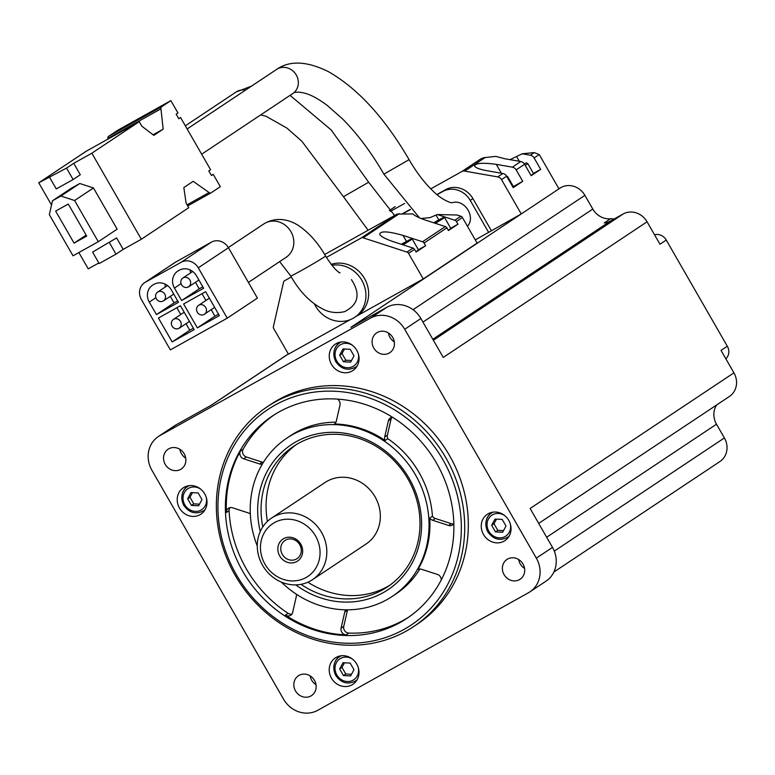 <?xml version="1.0" encoding="UTF-8"?>
<svg xmlns="http://www.w3.org/2000/svg" width="775" height="775" viewBox="0 0 775 775"><rect width="100%" height="100%" fill="white"/><g stroke="black" fill="none" stroke-linecap="round" stroke-linejoin="round"><path stroke-width="1.16" d="M116.628 237.925L92.583 252.098L99.171 263.548L116.017 254.142L123.206 249.366L116.628 237.925L92.583 252.098M141.321 239.262L188.732 207.71L186.097 203.127L183.84 187.55L193.178 181.331L209.085 192.529A5.28 2.151 60.8 0 0 210.907 192.946A5.28 2.151 60.8 0 0 210.965 192.907L220.333 186.678L213.222 174.317L211.43 175.508L208.795 170.936L210.597 169.744L180.585 117.558L178.792 118.749L176.157 114.177L177.959 112.976L170.849 100.624L161.481 106.853A5.28 2.151 60.8 0 0 160.958 108.829L163.167 129.154L153.828 135.363L141.873 126.228L139.248 121.656L91.837 153.198L141.321 239.262L123.206 249.366M91.837 153.198L73.722 163.312L80.3 174.753L73.121 179.529L66.534 168.088L38.75 182.813L51.518 205.017M78.856 252.553L88.234 268.867L98.832 262.957M79.777 183.51L71.348 188.209L52.487 200.764L49.329 214.617L73.015 255.808L98.299 241.713L117.151 229.158L93.465 187.967L79.777 183.51L60.915 196.056L52.487 200.764M205.617 291.691L183.597 303.974L197.354 327.883L219.373 315.609L205.617 291.691M180.439 305.728L158.429 318.012L172.176 341.93L194.196 329.646L180.439 305.728M145.361 282.226A13.204 12.051 -123.6 0 0 144.625 282.672A13.204 12.051 -123.6 0 0 141.408 299.547L170.364 349.893L227.24 318.167L198.284 267.821A13.204 12.051 -123.6 0 0 181.176 262.25L145.361 282.226L175.528 262.153A13.204 12.051 -123.6 0 0 174.792 262.599L144.625 282.672M149.284 302.105L156.453 314.582L178.473 302.298L171.294 289.831A13.204 12.051 -123.6 0 0 154.186 284.26L153.237 284.783A13.204 12.051 -123.6 0 0 152.501 285.239A13.204 12.051 -123.6 0 0 149.284 302.105L155.882 297.716M174.453 288.067L181.631 300.535L203.641 288.261L196.472 275.784A13.204 12.051 -123.6 0 0 179.354 270.213L178.405 270.746A13.204 12.051 -123.6 0 0 177.669 271.192A13.204 12.051 -123.6 0 0 174.453 288.067L181.05 283.669M530.313 155.213L522.205 153.789L534.237 152.597L530.313 155.213A5.28 4.824 56.4 0 1 534.101 157.935L540.688 169.376L531.166 175.712L524.588 164.261A5.28 4.824 -123.6 0 0 520.8 161.539L512.352 167.158L496.271 164.348C482.379 162.488 475.153 163.099 474.6 166.179C475.898 167.913 479.948 169.415 486.748 170.674L502.839 173.493L497.724 176.903L464.719 171.12A5.28 4.824 -123.6 0 0 461.668 171.624L430.774 188.858M356.083 316.413L423.257 278.942L477.129 243.088L462.423 217.513A2.645 2.412 -123.6 0 0 460.873 216.235L454.857 220.245A2.645 2.412 56.4 0 1 456.407 221.514L457.948 224.208L448.434 230.543L446.884 227.85A2.645 2.412 -123.6 0 0 445.334 226.571L422.53 241.752A2.645 2.412 56.4 0 1 424.08 243.03L425.63 245.714L416.107 252.049L414.567 249.356A2.645 2.412 -123.6 0 0 413.017 248.087L407.001 252.088L363.107 237.809A2.645 2.412 -123.6 0 0 361.228 237.973L326.391 257.407M454.857 220.245L437.313 214.53L457.105 215.014L460.873 216.235M423.257 278.942L408.551 253.367A2.645 2.412 -123.6 0 0 407.001 252.088M291.313 276.966L284.648 280.686A2.645 2.412 -123.6 0 0 283.543 282.187L273.41 326.614A2.645 2.412 -123.6 0 0 273.72 328.571L288.436 354.146L350.31 319.629M475.288 239.882L521.255 213.948L501.512 179.626A5.28 4.824 -123.6 0 0 497.724 176.903M159.824 435.647A26.408 24.112 -123.6 0 0 158.352 436.548A26.408 24.112 -123.6 0 0 151.919 470.289L283.534 699.157A26.408 24.112 -123.6 0 0 317.76 710.297L528.424 592.778A26.408 24.112 -123.6 0 0 529.897 591.887A26.408 24.112 -123.6 0 0 536.329 558.145L404.724 329.278A26.408 24.112 -123.6 0 0 370.489 318.137L159.824 435.647L175.993 424.894L211.807 404.918L288.339 353.981M613.936 219.112A10.569 9.649 -123.6 0 0 610.467 218.782A18.493 16.876 -123.6 0 1 592.798 209.066L584.893 195.339A18.493 16.876 -123.6 0 0 560.935 187.54L350.843 327.36L386.657 307.384A26.408 24.112 -123.6 0 1 420.883 318.515L443.252 357.43L647.067 221.795A18.493 16.876 -123.6 0 0 623.11 213.997L433.38 340.254M512.352 167.158A5.28 4.824 56.4 0 1 516.15 169.88L522.728 181.321L513.215 187.657L506.627 176.216A5.28 4.824 -123.6 0 0 502.839 173.493M491.34 230.64L472.915 198.594A21.128 19.288 -123.6 0 0 445.528 189.691L436.868 194.525M404.666 203.418L390.319 211.42M410.217 209.386L402.506 213.687M558.959 188.858L539.603 155.194A5.28 2.151 60.8 0 0 539.206 154.535L534.237 152.597M520.8 161.539L504.709 158.73L495.884 156.395L483.736 157.683L481.033 158.73L461.668 171.624M389.418 210.48L395.047 206.731M560.935 187.54L558.872 188.693M725.865 358.825A10.569 9.649 -123.6 0 0 727.308 346.222L666.258 240.047A10.569 9.649 -123.6 0 0 654.536 234.786M666.258 240.047L659.971 244.232L647.067 221.795M538.693 523.396L729.42 396.461A18.493 16.876 -123.6 0 0 733.925 372.843L530.119 508.478L552.488 547.392A26.408 24.112 -123.6 0 1 546.055 581.124L529.897 591.887M733.925 372.843L721.021 350.407L727.308 346.222M392.479 417.241A5.28 4.824 -123.6 0 0 388.401 420.796L391.094 419.004L387.413 435.153A5.28 4.824 56.4 0 0 387.839 438.708A95.083 86.8 56.4 0 1 432.44 516.266A5.28 4.824 56.4 0 0 435.317 518.465L451.273 523.658A5.28 4.824 56.4 0 0 453.801 523.793M391.094 419.004A5.28 4.824 56.4 0 1 391.83 417.338M291.933 614.091A5.28 4.824 56.4 0 1 288.126 613.335A121.501 110.903 56.4 0 1 246.324 568.869A121.501 110.903 56.4 0 1 229.1 510.696A5.28 4.824 56.4 0 1 229.962 507.625M419.885 568.995A95.083 86.8 56.4 0 1 395.909 593.97L392.315 596.363A95.083 86.8 56.4 0 1 281.286 582.064M345.931 609.818A5.28 4.824 -123.6 0 0 344.759 612.018L347.452 610.225A5.28 4.824 56.4 0 1 347.558 609.818M347.452 610.225L343.761 626.374A5.28 4.824 56.4 0 0 348.847 633.088A121.501 110.903 56.4 0 0 408.735 617.132M716.652 404.957A18.493 16.876 -123.6 0 0 716.507 424.206L546.656 537.24M553.883 572.037L719.898 461.561A18.493 16.876 -123.6 0 0 724.402 437.943L716.507 424.206M373.773 348.052A11.887 10.85 56.4 0 1 376.669 332.872A11.887 10.85 56.4 0 1 392.286 336.757A11.887 10.85 56.4 0 1 389.844 352.664A11.887 10.85 56.4 0 1 373.773 348.052M295.517 690.951A11.887 10.85 56.4 0 1 298.404 675.771A11.887 10.85 56.4 0 1 314.02 679.656A11.887 10.85 56.4 0 1 311.579 695.562A11.887 10.85 56.4 0 1 295.517 690.951M504.06 574.624A11.887 10.85 56.4 0 1 506.957 559.443A11.887 10.85 56.4 0 1 522.573 563.328A11.887 10.85 56.4 0 1 520.122 579.235A11.887 10.85 56.4 0 1 504.06 574.624M165.23 464.39A11.887 10.85 56.4 0 1 168.127 449.2A11.887 10.85 56.4 0 1 183.743 453.084A11.887 10.85 56.4 0 1 181.292 468.991A11.887 10.85 56.4 0 1 165.23 464.39M331.468 678.164A15.849 14.463 56.4 0 1 335.333 657.917A15.849 14.463 56.4 0 1 356.151 663.1A15.849 14.463 56.4 0 1 352.887 684.306A15.849 14.463 56.4 0 1 331.468 678.164M179.471 508.032A15.849 14.463 56.4 0 1 183.326 487.785A15.849 14.463 56.4 0 1 204.154 492.968A15.849 14.463 56.4 0 1 200.89 514.174A15.849 14.463 56.4 0 1 179.471 508.032M483.503 534.498A15.849 14.463 56.4 0 1 487.359 514.261A15.849 14.463 56.4 0 1 508.187 519.434A15.849 14.463 56.4 0 1 504.922 540.64A15.849 14.463 56.4 0 1 483.503 534.498M331.497 364.376A15.849 14.463 56.4 0 1 335.362 344.129A15.849 14.463 56.4 0 1 356.18 349.302A15.849 14.463 56.4 0 1 352.925 370.518A15.849 14.463 56.4 0 1 331.497 364.376M413.695 626.549L417.289 624.156A132.06 120.551 -123.6 0 0 449.461 455.458A132.06 120.551 -123.6 0 0 270.959 404.279L267.365 406.662A132.06 120.551 56.4 0 1 440.888 449.82A132.06 120.551 56.4 0 1 413.695 626.549A132.06 120.551 56.4 0 1 235.203 575.36A132.06 120.551 56.4 0 1 267.365 406.662M316.016 684.712A11.887 10.85 56.4 0 1 311.676 680.198A11.887 10.85 56.4 0 1 310.136 675.868M524.559 568.375A11.887 10.85 56.4 0 1 520.219 563.871A11.887 10.85 56.4 0 1 518.678 559.54M610.467 218.782L604.18 222.968A18.493 16.876 -123.6 0 0 610.467 221.049L623.11 213.997M394.281 341.814A11.887 10.85 56.4 0 1 389.941 337.299A11.887 10.85 56.4 0 1 388.391 332.969M185.729 458.141A11.887 10.85 56.4 0 1 181.389 453.627A11.887 10.85 56.4 0 1 179.848 449.297M175.993 424.894A26.408 24.112 -123.6 0 0 174.52 425.795L158.352 436.548M257.271 545.988A95.083 86.8 56.4 0 1 286.953 438.049A95.083 86.8 56.4 0 1 411.893 469.117A95.083 86.8 56.4 0 1 392.315 596.363M260.284 531.514A87.158 79.563 56.4 0 1 341.203 432.76A87.158 79.563 56.4 0 1 418.142 548.361A87.158 79.563 56.4 0 1 295.798 584.883M286.953 438.049L290.548 435.657A95.083 86.8 56.4 0 1 335.963 422.191M441.237 579.981A5.28 4.824 -123.6 0 0 437.4 574.43L421.435 569.238A5.28 4.824 -123.6 0 0 418.035 569.393A95.083 86.8 -123.6 0 0 429.747 518.058L432.44 516.266M388.401 420.796L384.71 436.945A5.28 4.824 -123.6 0 0 385.146 440.5L387.839 438.708M385.146 440.5A95.083 86.8 -123.6 0 0 334.432 424.002A5.28 4.824 -123.6 0 0 336.311 421.193L339.993 405.054A5.28 4.824 -123.6 0 0 337.416 399.106M250.325 514.028A5.28 4.824 -123.6 0 0 248.446 512.963L232.49 507.77A5.28 4.824 -123.6 0 0 226.407 512.488A121.501 110.903 -123.6 0 1 240.434 451.031A5.28 4.824 -123.6 0 0 243.67 458.781L246.363 456.988A5.28 4.824 56.4 0 1 243.127 449.238A121.501 110.903 56.4 0 1 274.127 414.887M246.363 456.988L262.318 462.181A5.28 4.824 56.4 0 0 263.364 462.404M242.73 571.262A121.501 110.903 56.4 0 1 272.325 416.059A121.501 110.903 56.4 0 1 431.966 455.758A121.501 110.903 56.4 0 1 406.952 618.353A121.501 110.903 56.4 0 1 242.73 571.262M296.408 594.231A5.28 4.824 -123.6 0 1 296.35 596.266L292.669 612.415A5.28 4.824 -123.6 0 1 285.433 615.127A121.501 110.903 -123.6 0 0 346.154 634.88L348.847 633.088M236.414 574.788A129.425 118.139 56.4 0 1 335.401 391.288A129.425 118.139 56.4 0 1 447.097 585.532A129.425 118.139 56.4 0 1 236.414 574.788M262.793 526.932A84.523 77.151 56.4 0 1 293.706 446.245A84.523 77.151 56.4 0 1 404.763 473.864A84.523 77.151 56.4 0 1 387.355 586.966A84.523 77.151 56.4 0 1 300.991 584.331M267.404 521.41A84.523 77.151 56.4 0 1 296.253 444.627M389.835 585.241A84.523 77.151 56.4 0 1 307.869 582.209M312.538 579.652L366.052 544.04A36.977 33.751 -123.6 0 0 375.052 496.804A36.977 33.751 -123.6 0 0 325.074 482.476L271.56 518.087A36.977 33.751 56.4 0 1 320.153 530.168A36.977 33.751 56.4 0 1 312.538 579.652A36.977 33.751 56.4 0 1 262.56 565.324A36.977 33.751 56.4 0 1 271.56 518.087M339.363 343.054A15.849 14.463 56.4 0 1 339.915 342.201M356.452 367.059A15.849 14.463 56.4 0 1 355.454 367.243M350.203 349.283L343.034 348.924L339.673 355.163L343.47 361.77L350.629 362.138L354.001 355.89L350.203 349.283M491.36 513.186A15.849 14.463 56.4 0 1 491.912 512.333M508.458 537.191A15.849 14.463 56.4 0 1 507.46 537.375M502.2 519.415L495.041 519.056L491.67 525.295L495.467 531.902L502.636 532.27L505.998 526.022L502.2 519.415M187.327 486.719A15.849 14.463 56.4 0 1 187.879 485.867M204.416 510.725A15.849 14.463 56.4 0 1 203.418 510.899M198.167 492.948L190.999 492.58L187.637 498.819L191.435 505.426L198.603 505.794L201.965 499.555L198.167 492.948M339.324 656.842A15.849 14.463 56.4 0 1 339.876 655.999M356.423 680.847A15.849 14.463 56.4 0 1 355.425 681.031M350.164 663.08L343.005 662.712L339.634 668.951L343.432 675.558L350.6 675.926L353.972 669.687L350.164 663.08M344.488 348.992L342.007 353.613L345.805 360.22L343.47 361.77M342.007 353.613L339.673 355.163M345.805 360.22L351.511 360.511M344.458 662.79L341.969 667.401L345.766 674.008L343.432 675.558M341.969 667.401L339.634 668.951M345.766 674.008L351.482 674.298M192.462 492.658L189.972 497.269L193.769 503.876L191.435 505.426M189.972 497.269L187.637 498.819M193.769 503.876L199.475 504.167M496.494 519.124L494.004 523.735L497.802 530.342L495.467 531.902M494.004 523.735L491.67 525.295M497.802 530.342L503.517 530.643M243.67 458.781L259.625 463.973A5.28 4.824 -123.6 0 0 262.347 464.07M344.759 612.018L341.068 628.167A5.28 4.824 -123.6 0 0 346.154 634.88M429.747 518.058A5.28 4.824 -123.6 0 0 432.624 520.257L448.58 525.45A5.28 4.824 -123.6 0 0 453.85 523.716M264.972 564.171A31.697 28.937 56.4 0 1 289.22 519.231A31.697 28.937 56.4 0 1 316.568 566.806A31.697 28.937 56.4 0 1 264.972 564.171M279.717 555.946A13.204 12.051 56.4 0 1 289.821 537.22A13.204 12.051 56.4 0 1 301.223 557.041A13.204 12.051 56.4 0 1 279.717 555.946M282.323 554.406A10.918 9.968 56.4 0 1 284.987 540.456A10.918 9.968 56.4 0 1 299.324 544.031A10.918 9.968 56.4 0 1 297.077 558.639A10.918 9.968 56.4 0 1 282.323 554.406M510.037 159.66L522.205 153.789M488.647 232.432L470.222 200.386A21.128 19.288 -123.6 0 0 442.835 191.483L437.081 194.699M410.401 209.579L403 213.706M467.441 226.242C476.189 216.767 464.254 198.555 452.058 202.779L450.013 202.44C443.881 200.057 438.262 196.307 433.157 191.193C424.574 183.007 416.543 172.486 409.084 159.66C384.7 117.878 357.866 88.573 328.6 71.755C307.065 61.051 289.743 60.266 276.636 69.401A14.531 13.262 -123.6 0 1 296.273 75.03A14.531 13.262 -123.6 0 1 292.737 93.591L201.655 154.206M522.728 181.321L513.379 186.542M512.972 187.25L513.525 186.794L507.77 176.778L507.218 177.233M540.688 169.376L533.442 173.416M525.247 165.414L527.833 163.651L533.587 173.668L531.001 175.421M324.677 254.491L397.149 214.065L412.872 213.939C415.226 216.041 419.537 218.133 425.804 220.216L445.334 226.571M422.53 241.752L403 235.397C387.703 231.095 379.944 230.785 379.731 234.467C381.368 236.772 385.95 239.194 393.477 241.732L413.017 248.087M314.485 304.062A29.004 26.476 -123.6 0 0 354.737 317.304L357.43 315.512A29.004 26.476 -123.6 0 0 365.219 279.785A29.004 26.476 -123.6 0 0 331.167 264.372M354.737 317.304A29.004 26.476 -123.6 0 0 363.349 283.311A29.004 26.476 -123.6 0 0 331.913 265.302M338.956 272.577L340.022 272.858C336.602 271.337 331.778 265.718 325.558 255.992A20.072 0.581 -29.9 0 1 324.173 257.067A20.072 0.581 -29.9 0 1 307.83 266.871A20.072 0.581 -29.9 0 1 291.904 275.58A20.072 0.581 -29.9 0 1 290.761 276.007C299.896 292.185 311.124 303.461 324.454 309.864C330.799 312.693 337.512 313.284 344.584 311.647C358.428 304.653 360.724 293.987 351.463 279.659M421.067 218.502L429.96 217.62L437.313 214.53M425.63 245.714L418.384 249.753M403.058 244.842L412.281 239.136L418.529 250.015L415.952 251.768M457.948 224.208L450.711 228.247M435.376 223.336L444.608 217.63L450.856 228.499L448.27 230.252M401.963 244.493L406.904 241.451L401.566 244.358M434.281 222.977L439.222 219.945L433.893 222.851M227.24 318.167L257.407 298.094L228.46 247.738A13.204 12.051 -123.6 0 0 211.343 242.168L175.528 262.153M186.029 323.708L189.778 330.218L172.176 341.93M176.855 307.733L180.759 314.524M189.778 330.218L193.372 328.213M180.527 321.48A5.28 4.824 -123.6 0 0 173.387 319.426A5.28 4.824 -123.6 0 0 172.302 326.498A5.28 4.824 -123.6 0 0 180.527 321.48M211.207 309.661L214.956 316.171L197.354 327.883M202.023 293.696L205.927 300.487M214.956 316.171L218.54 314.175M205.704 307.433A5.28 4.824 -123.6 0 0 198.565 305.389A5.28 4.824 -123.6 0 0 197.47 312.461A5.28 4.824 -123.6 0 0 205.704 307.433M165.007 284.028A13.204 12.051 -123.6 0 0 165.443 286.905M170.306 296.36L174.055 302.87L177.64 300.865M156.453 314.582L174.055 302.87M164.794 294.132A5.28 4.824 -123.6 0 0 157.654 292.088A5.28 4.824 -123.6 0 0 156.569 299.16A5.28 4.824 -123.6 0 0 164.794 294.132M190.175 269.981A13.204 12.051 -123.6 0 0 190.621 272.858M195.484 282.313L199.223 288.823L202.818 286.818M181.631 300.535L199.223 288.823M189.972 280.095A5.28 4.824 -123.6 0 0 182.832 278.041A5.28 4.824 -123.6 0 0 181.747 285.113A5.28 4.824 -123.6 0 0 189.972 280.095M213.222 174.317L211.343 175.363M180.585 117.558L178.705 118.604M170.849 100.624L117.761 130.239L108.393 136.468A5.28 2.151 60.8 0 0 107.87 138.444L107.938 139.112M163.167 129.154L153.072 134.782M139.248 121.656L86.161 151.27L38.75 182.813M66.534 168.088L73.722 163.312M49.687 177.494L56.265 188.935L73.121 179.529M116.017 254.142L109.44 242.701M98.299 241.713L74.613 200.512L93.465 187.967M74.613 200.512L60.915 196.056M74.071 243.127L86.713 236.084L68.287 204.038L55.645 211.091L74.071 243.127L86.151 235.096M245.501 90.123A14.531 13.262 -123.6 0 0 236.191 91.963L185.332 125.812M248.397 282.42L286.072 257.348A20.072 18.319 -123.6 0 0 290.964 231.706A20.072 18.319 -123.6 0 0 263.829 223.927L228.344 247.545M501.386 173.242L496.271 164.348M446.884 227.85L424.08 243.03M414.567 249.356L408.551 253.367M370.489 318.137L386.657 307.384M524.588 164.261L516.15 169.88M506.627 176.216L501.512 179.626M539.206 154.535L534.101 157.935M485.276 157.451L464.719 171.12M404.724 329.278L420.883 318.515M536.329 558.145L552.488 547.392M724.402 437.943L554.299 551.141M610.467 221.049L432.818 339.276M592.798 209.066L422.947 322.1M584.893 195.339L413.036 309.709M285.433 615.127L288.126 613.335M240.434 451.031L243.127 449.238M226.407 512.488L229.1 510.696M335.924 361.547A14.531 13.262 56.4 0 1 339.46 342.986A14.531 13.262 56.4 0 1 341.32 341.969M357.207 365.848A14.531 13.262 56.4 0 1 355.56 367.176L357.004 366.217M358.379 354.001A12.545 11.451 56.4 0 1 351.249 367.205A12.545 11.451 56.4 0 1 336.825 361.111A12.545 11.451 56.4 0 1 338.336 346.347A12.545 11.451 56.4 0 1 352.702 345.476M487.921 531.679A14.531 13.262 56.4 0 1 491.457 513.118A14.531 13.262 56.4 0 1 493.317 512.101M509.214 535.98A14.531 13.262 56.4 0 1 507.557 537.308L509.001 536.339M510.376 524.132A12.545 11.451 56.4 0 1 503.256 537.337A12.545 11.451 56.4 0 1 488.831 531.243A12.545 11.451 56.4 0 1 490.333 516.479A12.545 11.451 56.4 0 1 504.699 515.598M183.888 505.203A14.531 13.262 56.4 0 1 187.424 486.652A14.531 13.262 56.4 0 1 189.284 485.634M205.181 509.514A14.531 13.262 56.4 0 1 203.525 510.832L204.968 509.873M206.344 497.666A12.545 11.451 56.4 0 1 199.223 510.861A12.545 11.451 56.4 0 1 184.799 504.767A12.545 11.451 56.4 0 1 186.3 490.003A12.545 11.451 56.4 0 1 200.667 489.132M335.885 675.335A14.531 13.262 56.4 0 1 339.431 656.774A14.531 13.262 56.4 0 1 341.291 655.766M357.178 679.646A14.531 13.262 56.4 0 1 355.522 680.963L356.965 680.004M358.341 667.798A12.545 11.451 56.4 0 1 351.22 680.993A12.545 11.451 56.4 0 1 336.796 674.899A12.545 11.451 56.4 0 1 338.297 660.135A12.545 11.451 56.4 0 1 352.664 659.263M384.71 436.945L387.413 435.153M259.625 463.973L262.318 462.181M341.068 628.167L343.761 626.374M432.624 520.257L435.317 518.465M448.58 525.45L451.273 523.658M470.222 200.386L472.915 198.594M442.835 191.483L445.528 189.691M519.337 161.287L516.77 156.821M462.423 217.513L456.407 221.514M399.454 213.619L363.107 237.809M397.149 214.065L361.228 237.973M406.449 241.403L403 235.397M438.776 219.897L436.083 215.218M412.281 239.136C409.791 239.407 415.855 236.52 405.47 241.945L401.343 244.29L405.47 241.955L402.186 244.561M444.608 217.63C442.118 217.891 448.183 215.014 437.798 220.439L433.671 222.774L437.788 220.439L434.504 223.055M527.833 163.651L526.351 162.818L524.375 163.922M419.469 217.823L383.896 174.142L409.084 159.66M368.125 230.252L343.451 196.705L368.638 182.222L331.157 129.919L290.063 95.364M198.284 267.821L228.46 247.738M181.176 262.25L211.343 242.168M209.085 192.529L187.066 204.813M210.848 192.975L187.686 205.898L210.907 192.946M161.481 106.853L108.393 136.468M160.958 108.829L107.87 138.444M187.143 128.96L276.636 69.401M395.192 206.615L389.408 210.471M288.31 353.942L211.275 405.209M355.56 367.176C347.82 371.099 341.233 369.249 335.788 361.654C330.838 351.366 336.699 344.081 339.46 342.986L340.903 342.027M507.557 537.308C499.827 541.221 493.229 539.381 487.785 531.776C482.844 521.488 488.696 514.212 491.457 513.118L492.91 512.159M203.525 510.832C195.784 514.755 189.197 512.914 183.752 505.31C178.812 495.022 184.663 487.746 187.424 486.652L188.868 485.683M355.522 680.963C347.791 684.887 341.194 683.046 335.749 675.442C330.809 665.153 336.66 657.878 339.431 656.774L340.874 655.815M507.77 176.778L506.472 175.954M325.558 255.992C318.632 243.922 310.465 234.379 301.058 227.375C293.115 221.263 278.593 215.004 263.829 223.927M290.761 276.007L279.649 261.621M383.896 174.142C371.186 152.21 357.333 133.736 342.327 118.711L327.428 105.574C319.397 99.539 312.393 95.558 306.425 93.659C299.382 91.683 294.82 91.653 292.737 93.591M394.591 215.498L368.638 182.222M251.517 86.122L236.191 91.963M343.451 196.705L301.872 141.273L286.983 128.137L265.97 116.221L260.671 114.923M184.188 312.238L173.387 319.426M189.458 321.422L179.238 328.222M209.357 298.201L198.565 305.389M214.636 307.375L204.416 314.185M163.506 300.884L173.736 294.074M157.654 292.088L167.516 285.529M188.683 286.837L198.913 280.037M182.832 278.041L192.684 271.483"/></g></svg>
